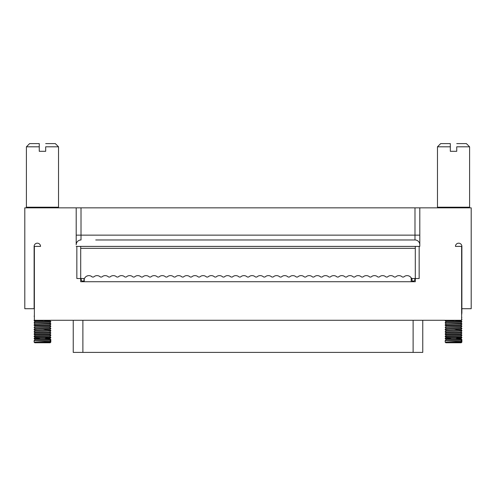<?xml version="1.0" encoding="UTF-8"?>
<svg xmlns="http://www.w3.org/2000/svg" width="496" height="496" viewBox="0 0 496 496"><rect width="100%" height="100%" fill="white"/><g stroke="black" fill="none" stroke-linecap="round" stroke-linejoin="round"><path stroke-width="0.74" d="M76.198 244.788A4.817 4.817 0 0 1 81.015 239.971A4.817 4.817 0 0 0 76.198 244.788L76.198 207.843L471.2 207.843L471.2 308.717L461.881 308.717L461.881 246.394A3.212 3.212 0 0 0 458.67 243.183A3.212 3.212 0 0 0 455.458 246.394L461.881 246.394M40.542 246.394L34.119 246.394A3.212 3.212 0 0 1 37.33 243.183A3.212 3.212 0 0 1 40.542 246.394A3.212 3.212 0 0 0 37.33 243.183A3.212 3.212 0 0 0 34.119 246.394L34.119 308.717L24.8 308.717L24.8 207.843L76.198 207.843M95.728 239.971L414.985 239.971A4.817 4.817 0 0 1 419.802 244.788L419.802 246.394L76.198 246.394M419.802 207.843L419.802 246.394M143.276 239.971L103.763 239.971M57.889 207.843A0.645 0.645 0 0 0 58.528 207.204L58.528 146.81L45.682 146.81L45.682 151.305L39.258 151.305L39.258 146.81L26.406 146.81L26.406 207.204L58.528 207.204M468.949 207.843A0.645 0.645 0 0 0 469.594 207.204L469.594 146.81L456.742 146.81L456.742 151.305L450.318 151.305L450.318 146.81L437.472 146.81L437.472 207.204L469.594 207.204M461.627 246.394L461.627 320.28L34.373 320.28L34.373 246.394M419.157 246.394L419.157 278.516L415.301 278.516L415.301 281.728L80.699 281.728L80.699 278.516L76.843 278.516L76.843 246.394M411.283 278.039L412.12 278.516L415.301 278.516L415.301 248.322L80.699 248.322L80.699 278.516L83.88 278.516A0.961 0.961 0 0 0 84.717 278.039A4.817 4.817 0 0 1 92.157 276.904A0.515 0.515 0 0 0 92.504 277.041L93.434 277.041A0.515 0.515 0 0 0 93.781 276.904A4.817 4.817 0 0 1 100.316 276.904A0.515 0.515 0 0 0 100.663 277.041L101.593 277.041A0.515 0.515 0 0 0 101.94 276.904A4.817 4.817 0 0 1 108.475 276.904A0.515 0.515 0 0 0 108.822 277.041L109.752 277.041A0.515 0.515 0 0 0 110.1 276.904A4.817 4.817 0 0 1 116.634 276.904A0.515 0.515 0 0 0 116.982 277.041L117.912 277.041A0.515 0.515 0 0 0 118.259 276.904A4.817 4.817 0 0 1 124.794 276.904A0.515 0.515 0 0 0 125.141 277.041L126.071 277.041A0.515 0.515 0 0 0 126.418 276.904A4.817 4.817 0 0 1 132.953 276.904A0.515 0.515 0 0 0 133.3 277.041L134.23 277.041A0.515 0.515 0 0 0 134.577 276.904A4.817 4.817 0 0 1 141.112 276.904A0.515 0.515 0 0 0 141.459 277.041L142.389 277.041A0.515 0.515 0 0 0 142.736 276.904A4.817 4.817 0 0 1 149.271 276.904A0.515 0.515 0 0 0 149.618 277.041L150.548 277.041A0.515 0.515 0 0 0 150.896 276.904A4.817 4.817 0 0 1 157.43 276.904A0.515 0.515 0 0 0 157.784 277.041L158.708 277.041A0.515 0.515 0 0 0 159.055 276.904A4.817 4.817 0 0 1 165.59 276.904A0.515 0.515 0 0 0 165.943 277.041L166.867 277.041A0.515 0.515 0 0 0 167.214 276.904A4.817 4.817 0 0 1 173.749 276.904A0.515 0.515 0 0 0 174.102 277.041L175.026 277.041A0.515 0.515 0 0 0 175.373 276.904A4.817 4.817 0 0 1 181.914 276.904A0.515 0.515 0 0 0 182.261 277.041L183.185 277.041A0.515 0.515 0 0 0 183.532 276.904A4.817 4.817 0 0 1 190.073 276.904A0.515 0.515 0 0 0 190.421 277.041L191.344 277.041A0.515 0.515 0 0 0 191.698 276.904A4.817 4.817 0 0 1 198.233 276.904A0.515 0.515 0 0 0 198.58 277.041L199.504 277.041A0.515 0.515 0 0 0 199.857 276.904A4.817 4.817 0 0 1 206.392 276.904A0.515 0.515 0 0 0 206.739 277.041L207.663 277.041A0.515 0.515 0 0 0 208.016 276.904A4.817 4.817 0 0 1 214.551 276.904A0.515 0.515 0 0 0 214.898 277.041L215.828 277.041A0.515 0.515 0 0 0 216.175 276.904A4.817 4.817 0 0 1 222.71 276.904A0.515 0.515 0 0 0 223.057 277.041L223.987 277.041A0.515 0.515 0 0 0 224.335 276.904A4.817 4.817 0 0 1 230.869 276.904A0.515 0.515 0 0 0 231.217 277.041L232.147 277.041A0.515 0.515 0 0 0 232.494 276.904A4.817 4.817 0 0 1 239.029 276.904A0.515 0.515 0 0 0 239.376 277.041L240.306 277.041A0.515 0.515 0 0 0 240.653 276.904A4.817 4.817 0 0 1 247.188 276.904A0.515 0.515 0 0 0 247.535 277.041L248.465 277.041A0.515 0.515 0 0 0 248.812 276.904A4.817 4.817 0 0 1 255.347 276.904A0.515 0.515 0 0 0 255.694 277.041L256.624 277.041A0.515 0.515 0 0 0 256.971 276.904A4.817 4.817 0 0 1 263.506 276.904A0.515 0.515 0 0 0 263.853 277.041L264.783 277.041A0.515 0.515 0 0 0 265.131 276.904A4.817 4.817 0 0 1 271.665 276.904A0.515 0.515 0 0 0 272.013 277.041L272.943 277.041A0.515 0.515 0 0 0 273.29 276.904A4.817 4.817 0 0 1 279.825 276.904A0.515 0.515 0 0 0 280.172 277.041L281.102 277.041A0.515 0.515 0 0 0 281.449 276.904A4.817 4.817 0 0 1 287.984 276.904A0.515 0.515 0 0 0 288.337 277.041L289.261 277.041A0.515 0.515 0 0 0 289.608 276.904A4.817 4.817 0 0 1 296.143 276.904A0.515 0.515 0 0 0 296.496 277.041L297.42 277.041A0.515 0.515 0 0 0 297.767 276.904A4.817 4.817 0 0 1 304.302 276.904A0.515 0.515 0 0 0 304.656 277.041L305.579 277.041A0.515 0.515 0 0 0 305.927 276.904A4.817 4.817 0 0 1 312.468 276.904A0.515 0.515 0 0 0 312.815 277.041L313.739 277.041A0.515 0.515 0 0 0 314.086 276.904A4.817 4.817 0 0 1 320.627 276.904A0.515 0.515 0 0 0 320.974 277.041L321.898 277.041A0.515 0.515 0 0 0 322.251 276.904A4.817 4.817 0 0 1 328.786 276.904A0.515 0.515 0 0 0 329.133 277.041L330.057 277.041A0.515 0.515 0 0 0 330.41 276.904A4.817 4.817 0 0 1 336.945 276.904A0.515 0.515 0 0 0 337.292 277.041L338.216 277.041A0.515 0.515 0 0 0 338.57 276.904A4.817 4.817 0 0 1 345.104 276.904A0.515 0.515 0 0 0 345.452 277.041L346.382 277.041A0.515 0.515 0 0 0 346.729 276.904A4.817 4.817 0 0 1 353.264 276.904A0.515 0.515 0 0 0 353.611 277.041L354.541 277.041A0.515 0.515 0 0 0 354.888 276.904A4.817 4.817 0 0 1 361.423 276.904A0.515 0.515 0 0 0 361.77 277.041L362.7 277.041A0.515 0.515 0 0 0 363.047 276.904A4.817 4.817 0 0 1 369.582 276.904A0.515 0.515 0 0 0 369.929 277.041L370.859 277.041A0.515 0.515 0 0 0 371.206 276.904A4.817 4.817 0 0 1 377.741 276.904A0.515 0.515 0 0 0 378.088 277.041L379.018 277.041A0.515 0.515 0 0 0 379.366 276.904A4.817 4.817 0 0 1 385.9 276.904A0.515 0.515 0 0 0 386.248 277.041L387.178 277.041A0.515 0.515 0 0 0 387.525 276.904A4.817 4.817 0 0 1 394.06 276.904A0.515 0.515 0 0 0 394.407 277.041L395.337 277.041A0.515 0.515 0 0 0 395.684 276.904A4.817 4.817 0 0 1 402.219 276.904A0.515 0.515 0 0 0 402.566 277.041L403.496 277.041A0.515 0.515 0 0 0 403.843 276.904A4.817 4.817 0 0 1 411.283 278.039A0.961 0.961 0 0 0 412.12 278.516L414.823 278.516M414.792 278.516L414.792 279.806A1.283 1.283 0 0 1 413.503 281.089L412.102 281.089M83.898 281.089L82.497 281.089A1.283 1.283 0 0 1 81.208 279.806L81.208 278.516M81.177 278.516L83.88 278.516M45.682 151.305L45.682 146.81M456.742 151.305L456.742 146.81M73.241 320.28L73.241 352.402L422.759 352.402L422.759 320.28M39.258 146.81L39.258 143.598L39.258 146.81M26.406 146.81L29.617 143.598L39.258 143.598M45.682 143.598L55.316 143.598L58.528 146.81M450.318 146.81L450.318 143.598L450.318 146.81M437.472 146.81L440.684 143.598L450.318 143.598M456.742 143.598L466.383 143.598L469.594 146.81M92.144 276.917L91.09 276.16M88.034 275.702L86.645 276.179M85.393 277.128L84.723 278.039M86.67 276.167L87.24 275.919M91.159 276.198L91.555 276.433M411.947 278.504L412.126 281.728M83.874 281.728L84.053 278.504M461.627 315.059L461.875 312.908M46.996 320.28L49.885 320.633L50.815 321.6L34.119 320.435L34.125 320.794L50.821 321.842L49.885 322.828M49.885 320.664L44.355 321.055M34.373 320.174L34.119 320.776L35.055 321.761L49.885 322.784L50.815 323.752L34.119 322.704L35.055 321.712M50.809 328.29L34.125 327.478L50.821 328.619L49.885 327.323L35.049 326.287L34.119 324.911L35.049 323.938L49.891 325.103L50.815 326.07L34.119 324.899L34.125 325.32L50.821 326.38L49.885 327.372M34.125 327.478L35.049 328.439L49.891 329.567L50.815 330.534L37.504 329.778L34.119 329.387L35.049 328.408M50.821 328.619L49.891 329.592L43.493 330.088M35.049 330.739L49.885 331.867L50.809 332.835L35.123 331.861L34.119 331.712L35.049 330.739M34.119 333.92L34.119 334.261L50.821 335.414L50.815 334.992L34.119 333.92L35.055 332.934L49.885 334.062L50.815 333.095L34.119 331.991M34.119 334.261L35.049 335.222L49.891 336.369L50.815 335.426M49.885 340.826L50.821 339.878L50.821 341.806L49.885 340.826L35.049 339.686L34.119 338.464L35.055 337.478L49.885 338.539L50.809 339.506L34.119 338.464L40.114 337.925M49.891 336.369L50.815 337.336L34.119 336.164L34.125 336.561L50.821 337.602L49.885 338.588L44.944 339.078M34.119 338.706L50.821 339.878L50.809 339.506M50.809 337.621L44.975 338.129M35.049 330.758L34.119 329.79L47.591 330.534L50.821 330.925L49.885 331.911M34.119 322.704L50.821 324.148L49.891 325.122M34.373 318.258L34.373 318.599M34.119 327.459L35.049 326.25M50.821 326.38L50.815 326.07M50.821 330.925L50.815 330.534M34.119 340.634L34.119 342.122L50.821 342.122L50.821 341.806L34.119 340.634L35.049 339.655M458.056 320.28L460.951 320.633L461.875 321.6L445.185 320.435L445.191 320.794L461.881 321.842L460.951 322.828M460.951 320.664L455.415 321.055M445.334 320.28L445.179 320.776L446.115 321.761L460.951 322.784L461.875 323.752L445.179 322.704L446.115 321.712M461.875 328.29L445.185 327.478L461.881 328.619L460.945 327.323L446.115 326.287L445.179 324.911L446.109 323.938L460.951 325.103L461.881 326.07L445.179 324.911L445.185 325.32L461.881 326.38L460.945 327.372M445.185 327.478L446.115 328.439L460.951 329.567L461.881 330.534L448.564 329.778L445.179 329.387L446.115 328.408M461.881 328.619L460.951 329.592L454.559 330.088M446.109 330.739L460.951 331.867L461.875 332.835L446.183 331.861L445.179 331.712L446.109 330.739M445.179 333.92L445.185 334.261L461.881 335.414L461.875 334.992L445.179 333.92L446.115 332.934L460.951 334.062L461.875 333.095L445.179 331.991M445.185 334.261L446.109 335.222L460.951 336.369L461.881 335.426M460.951 340.826L461.881 339.878L461.881 341.806L460.951 340.826L446.109 339.686L445.179 338.464L446.115 337.478L460.945 338.539L461.875 339.506L445.179 338.464L451.174 337.925M460.951 336.369L461.881 337.336L445.185 336.164L445.191 336.561L461.881 337.602L460.945 338.588L456.004 339.078M445.179 338.706L461.881 339.878L461.875 339.506M461.875 337.621L456.041 338.129M446.109 330.758L445.185 329.79L458.657 330.534L461.881 330.925L460.951 331.911M445.179 322.704L461.881 324.148L460.951 325.122M461.627 319.598L461.627 319.963M461.627 317.279L461.627 317.626M461.881 317.353L461.627 316.987M445.179 327.459L446.115 326.25M461.881 326.38L461.881 326.07M461.881 330.925L461.881 330.534M445.179 340.634L445.179 342.122L461.881 342.122L461.881 341.806L445.179 340.634L446.109 339.655M34.119 336.542L35.049 335.203M34.119 329.784L34.119 329.387M445.179 336.542L446.109 335.203M445.179 329.784L445.179 329.387M50.821 342.122L50.177 342.767L34.757 342.767L34.119 342.122M461.881 342.122L461.243 342.767L445.823 342.767L445.179 342.122M84.258 281.728L84.258 278.442M411.184 281.728L411.184 277.872M81.015 207.843L81.015 235.147L414.985 235.147L414.985 207.843M76.198 235.147L81.015 235.147L81.015 239.971M414.985 239.971L414.985 235.147L419.802 235.147M82.882 352.402L82.882 320.28M413.118 352.402L413.118 320.28M26.406 207.204L27.051 207.843M437.472 207.204L438.111 207.843M415.301 246.394L415.301 278.516M80.699 246.394L80.699 278.516M34.373 315.716L34.119 316.225M461.881 308.717L461.881 312.889M49.904 320.652L50.257 320.28M35.049 323.956L34.119 322.995M35.055 332.977L34.125 332.016M35.055 337.522L34.125 336.561M50.815 334.992L49.885 334.031M460.964 320.652L461.323 320.28M446.109 323.956L445.185 322.995M446.115 332.977L445.191 332.016M446.115 337.522L445.191 336.561M461.875 334.992L460.951 334.031M50.821 323.77L50.821 324.148M461.881 323.77L461.881 324.148M461.881 319.281L461.881 319.684"/></g></svg>
